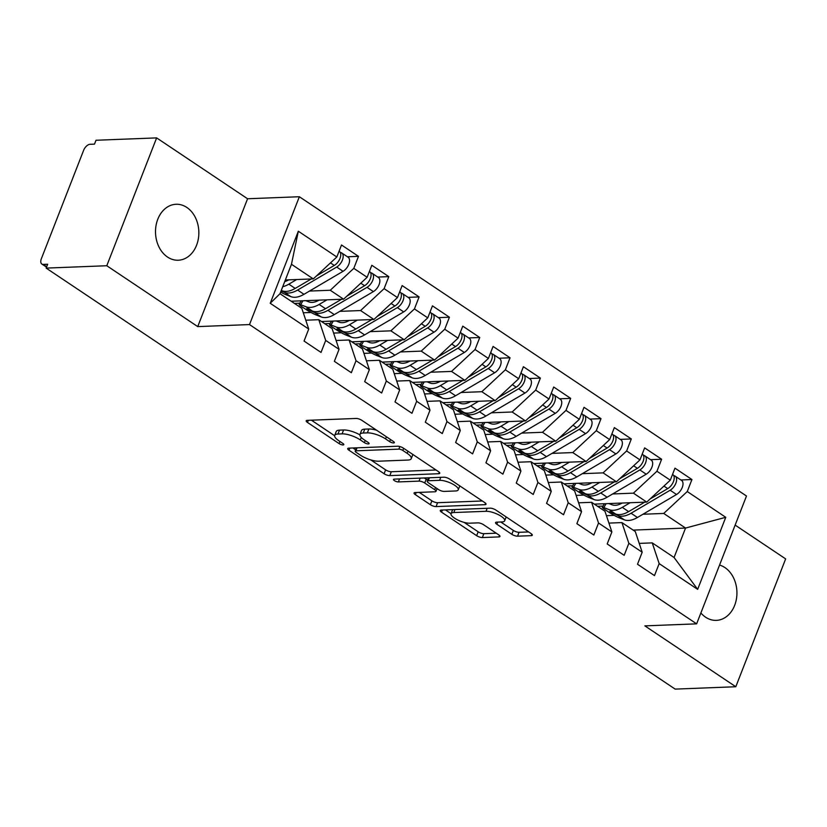 <?xml version="1.0" encoding="UTF-8"?>
<svg xmlns="http://www.w3.org/2000/svg" width="827" height="827" viewBox="0 0 827 827"><rect width="100%" height="100%" fill="white"/><g stroke="black" fill="none" stroke-linecap="round" stroke-linejoin="round"><path stroke-width="1.24" d="M393.642 442.962A3.008 0.93 -158.7 0 0 394.355 442.662A3.008 0.93 -158.7 0 0 393.466 441.494L361.844 420.333A4.29 1.334 -158.7 0 0 356.158 418.452L307.23 420.354A4.29 1.334 -158.7 0 0 306.207 420.788A4.29 1.334 -158.7 0 0 307.489 422.452L339.111 443.613A3.008 0.93 -158.7 0 0 343.091 444.936A3.008 0.93 -158.7 0 0 343.815 444.637A3.008 0.93 -158.7 0 0 342.916 443.468L338.822 440.729A13.739 4.269 -158.7 0 1 334.718 435.395A13.739 4.269 -158.7 0 1 337.995 434.02L342.078 433.855A13.739 4.269 -158.7 0 1 360.293 439.892L364.387 442.631A3.008 0.93 -158.7 0 0 368.366 443.944A3.008 0.93 -158.7 0 0 369.09 443.644A3.008 0.93 -158.7 0 0 368.191 442.476L364.097 439.737A13.739 4.269 -158.7 0 1 359.993 434.413A13.739 4.269 -158.7 0 1 363.27 433.028L367.343 432.872A13.739 4.269 -158.7 0 1 385.568 438.899L389.662 441.639A3.008 0.93 -158.7 0 0 393.642 442.962M700.882 612.962A27.994 21.667 87.8 0 0 705.586 617.18A27.994 21.667 87.8 0 0 716.347 620.364A27.994 21.667 87.8 0 0 736.475 598.665A27.994 21.667 87.8 0 0 724.928 567.591A27.994 21.667 87.8 0 0 719.552 565.068M186.85 207.453A27.994 21.667 87.8 0 0 176.089 204.269A27.994 21.667 87.8 0 0 155.962 225.967A27.994 21.667 87.8 0 0 167.519 257.042A27.994 21.667 87.8 0 0 178.281 260.226A27.994 21.667 87.8 0 0 198.397 238.517A27.994 21.667 87.8 0 0 186.85 207.453M511.841 534.304A4.29 1.334 -158.7 0 0 517.537 536.185L531.265 535.648A4.29 1.334 -158.7 0 0 532.288 535.214A4.29 1.334 -158.7 0 0 531.006 533.549L495.89 510.052A4.29 1.334 -158.7 0 0 490.204 508.171L441.287 510.073A4.29 1.334 -158.7 0 0 440.253 510.507A4.29 1.334 -158.7 0 0 441.546 512.171L476.652 535.679A4.29 1.334 -158.7 0 0 482.348 537.56L498.919 536.909A4.29 1.334 -158.7 0 0 499.953 536.485A4.29 1.334 -158.7 0 0 498.66 534.811L483.64 524.763A4.29 1.334 -158.7 0 0 477.944 522.871L469.726 523.191A11.485 3.566 -158.7 0 1 457.269 519.759A11.485 3.566 -158.7 0 1 451.066 513.691A11.485 3.566 -158.7 0 1 453.806 512.544L486.007 511.282A11.485 3.566 -158.7 0 1 498.464 514.714A11.485 3.566 -158.7 0 1 504.666 520.783A11.485 3.566 -158.7 0 1 501.927 521.94L496.562 522.147A4.29 1.334 -158.7 0 0 495.538 522.581A4.29 1.334 -158.7 0 0 496.82 524.246L511.841 534.304L513.36 530.427A4.29 1.334 -158.7 0 0 519.046 532.309L528.598 531.937M106.786 265.736L197.736 326.603L247.573 198.759L156.634 137.892L106.786 265.736L46.157 268.103L47.666 264.226L43.242 264.402L46.694 266.718M197.736 326.603L249.506 324.577L696.634 623.847L644.864 625.874L735.803 686.741L675.173 689.108L46.157 268.103M438.723 473.716A4.29 1.334 -158.7 0 0 439.747 473.282A4.29 1.334 -158.7 0 0 438.465 471.617L403.359 448.11A4.29 1.334 -158.7 0 0 397.663 446.229L348.746 448.141A4.29 1.334 -158.7 0 0 347.722 448.575A4.29 1.334 -158.7 0 0 349.004 450.239L384.11 473.737A4.29 1.334 -158.7 0 0 389.806 475.618L438.723 473.716L439.282 472.269M449.619 479.081L484.736 502.589A4.29 1.334 -158.7 0 1 486.018 504.253A4.29 1.334 -158.7 0 1 484.994 504.677L436.077 506.589A4.29 1.334 -158.7 0 1 430.381 504.708L415.361 494.649A4.29 1.334 -158.7 0 1 414.069 492.985A4.29 1.334 -158.7 0 1 415.102 492.551L434.94 491.776A4.29 1.334 -158.7 0 0 435.963 491.341A4.29 1.334 -158.7 0 0 434.682 489.677L424.716 483.009A4.29 1.334 -158.7 0 0 419.02 481.118L398.366 481.924A3.008 0.93 -158.7 0 1 395.099 481.025A3.008 0.93 -158.7 0 1 393.476 479.443A3.008 0.93 -158.7 0 1 394.2 479.143L443.934 477.2A4.29 1.334 -158.7 0 1 449.619 479.081M249.506 324.577L299.353 196.733L746.481 496.014L696.634 623.847M298.33 231.229L336.827 256.99L313.288 278.895L291.466 264.289L298.33 231.229L270.233 303.282L308.729 329.053L304.047 341.055L321.031 352.426L325.704 340.414L339.049 349.335L334.366 361.347L351.341 372.708L356.023 360.706L369.359 369.628L364.676 381.64L381.65 393.001L386.333 380.989L399.679 389.92L394.996 401.932L411.97 413.293L416.653 401.281L429.988 410.213L425.305 422.215L442.28 433.575L446.962 421.574L460.298 430.495L455.625 442.507L472.599 453.868L477.282 441.856L490.618 450.787L485.935 462.8L502.909 474.16L507.592 462.148L520.927 471.08L516.244 483.082L533.229 494.453L537.912 482.441L551.247 491.362L546.564 503.374L563.538 514.735L568.221 502.733L581.557 511.655L576.874 523.667L593.848 535.028L598.531 523.015L611.877 531.947L607.194 543.959L624.168 555.32L628.851 543.308L642.186 552.24L637.503 564.241L654.477 575.602L659.16 563.601L652.245 542.884L674.067 557.491L685.552 528.05L663.719 513.443L642.951 514.249M347.433 256.773L358.484 256.349L341.51 244.988L336.827 256.99M358.484 256.349L353.801 268.351L367.136 277.283L343.608 299.188L291.197 301.235M377.743 277.066L388.804 276.632L371.819 265.271L367.136 277.283M388.804 276.632L384.121 288.644L397.456 297.575L373.918 319.47L321.507 321.517M408.062 297.358L419.113 296.924L402.139 285.563L397.456 297.575M419.113 296.924L414.43 308.936L427.766 317.857L404.238 339.763L351.826 341.809M438.372 317.651L449.423 317.217L432.449 305.856L427.766 317.857M449.423 317.217L444.74 329.229L458.086 338.15L434.547 360.055L382.136 362.102M468.682 337.933L479.743 337.509L462.769 326.138L458.086 338.15M479.743 337.509L475.06 349.511L488.395 358.442L464.857 380.348L412.446 382.384M499.001 358.225L510.052 357.791L493.078 346.43L488.395 358.442M510.052 357.791L505.369 369.803L518.715 378.735L495.177 400.63L442.765 402.677M529.311 378.518L540.372 378.084L523.398 366.723L518.715 378.735M540.372 378.084L535.689 390.096L549.025 399.017L525.486 420.922L473.075 422.969M559.631 398.8L570.682 398.376L553.708 387.015L549.025 399.017M570.682 398.376L565.999 410.378L579.334 419.31L555.806 441.215L503.395 443.262M589.94 419.093L601.002 418.658L584.017 407.297L579.334 419.31M601.002 418.658L596.319 430.671L609.654 439.602L586.116 461.497L533.704 463.544M620.26 439.385L631.311 438.951L614.337 427.59L609.654 439.602M631.311 438.951L626.628 450.963L639.964 459.884L616.435 481.79L564.024 483.836M650.57 459.678L661.621 459.243L644.646 447.883L639.964 459.884M661.621 459.243L656.938 471.256L670.283 480.177L646.745 502.082L594.334 504.129M680.89 479.96L691.941 479.536L674.966 468.165L670.283 480.177M691.941 479.536L687.258 491.538L725.755 517.309L697.657 589.362L659.16 563.601M608.92 523.098L621.925 522.592L635.27 531.523L642.186 552.24M628.851 543.308L621.925 522.592M614.182 515.376L606.439 515.676M633.141 530.097L685.552 528.05L725.755 517.309M687.258 491.538L663.719 513.443M578.6 502.816L591.615 502.309L604.951 511.231L611.877 531.947M598.531 523.015L591.615 502.309M646.745 502.082L633.41 493.15L612.642 493.967M583.872 495.084L576.119 495.394M656.938 471.256L633.41 493.15M548.291 482.523L561.295 482.017L574.641 490.949L581.557 511.655M568.221 502.733L561.295 482.017M616.435 481.79L603.09 472.868L582.322 473.675M553.552 474.801L545.81 475.101M626.628 450.963L603.09 472.868M517.981 462.231L530.986 461.724L544.321 470.656L551.247 491.362M537.912 482.441L530.986 461.724M586.116 461.497L572.78 452.576L552.012 453.382M523.243 454.509L515.5 454.809M596.319 430.671L572.78 452.576M487.661 441.949L500.676 441.432L514.012 450.364L520.927 471.08M507.592 462.148L500.676 441.432M555.806 441.215L542.46 432.283L521.692 433.1M492.923 434.216L485.18 434.516M565.999 410.378L542.46 432.283M457.352 421.656L470.356 421.15L483.692 430.071L490.618 450.787M477.282 441.856L470.356 421.15M525.486 420.922L512.151 411.991L491.383 412.807M462.613 413.924L454.871 414.234M535.689 390.096L512.151 411.991M427.032 401.364L440.047 400.857L453.382 409.789L460.298 430.495M446.962 421.574L440.047 400.857M495.177 400.63L481.841 391.709L461.073 392.515M432.294 393.642L424.551 393.941M505.369 369.803L481.841 391.709M396.722 381.071L409.727 380.565L423.073 389.496L429.988 410.213M416.653 401.281L409.727 380.565M464.857 380.348L451.521 371.416L430.753 372.222M401.984 373.349L394.241 373.649M475.06 349.511L451.521 371.416M366.402 360.789L379.417 360.283L392.753 369.204L399.679 389.92M386.333 380.989L379.417 360.283M434.547 360.055L421.212 351.124L400.444 351.94M371.674 353.057L363.921 353.367M444.74 329.229L421.212 351.124M336.093 340.497L349.097 339.99L362.443 348.911L369.359 369.628M356.023 360.706L349.097 339.99M404.238 339.763L390.892 330.831L370.124 331.648M341.355 332.774L333.612 333.074M414.43 308.936L390.892 330.831M305.783 320.204L318.788 319.698L332.123 328.629L339.049 349.335M325.704 340.414L318.788 319.698M373.918 319.47L360.582 310.549L339.814 311.355M311.045 312.482L303.302 312.782M384.121 288.644L360.582 310.549M156.634 137.892L96.004 140.259L94.495 144.136L90.06 144.301A6.564 3.618 -56.2 0 0 83.641 150.276L41.35 258.748A6.564 3.618 -56.2 0 0 41.857 264.04A6.564 3.618 -56.2 0 0 43.242 264.402M270.233 303.282L279.991 293.73L301.814 308.337L308.729 329.053M343.608 299.188L330.262 290.256L309.494 291.063M353.801 268.351L330.262 290.256M735.803 686.741L785.65 558.897L735.141 525.093M247.573 198.759L299.353 196.733M639.23 543.391L652.245 542.884M291.466 264.289L279.991 293.73M313.288 278.895L285.346 279.981M697.657 589.362L674.067 557.491M376.709 430.278A13.739 4.269 -158.7 0 0 368.863 428.996L367.343 432.872M359.993 434.413L361.502 430.536A13.739 4.269 -158.7 0 1 364.779 429.151L368.863 428.996M359.9 434.847A13.739 4.269 -158.7 0 0 343.587 429.978L342.078 433.855M334.718 435.395L336.227 431.518A13.739 4.269 -158.7 0 1 339.504 430.143L343.587 429.978M311.417 420.199L334.635 435.736M370.765 459.915L385.62 469.86A4.29 1.334 -158.7 0 0 391.316 471.752L436.056 470.005M352.922 447.976L355.682 449.826M402.821 450.457A3.008 0.93 -158.7 0 0 398.841 449.133L355.899 450.808A3.008 0.93 -158.7 0 0 355.186 451.108A3.008 0.93 -158.7 0 0 356.075 452.276L360.396 455.17A13.739 4.269 -158.7 0 0 378.611 461.197L407.959 460.05A13.739 4.269 -158.7 0 0 411.246 458.675A13.739 4.269 -158.7 0 0 407.142 453.341L402.821 450.457L403.659 448.317M411.246 458.675L412.756 454.798A13.739 4.269 -158.7 0 0 412.838 454.457M482.327 500.976L437.586 502.713L436.077 506.589M419.279 492.385L431.89 500.831A4.29 1.334 -158.7 0 0 437.586 502.713M427.662 480.094L426.225 479.133A4.29 1.334 -158.7 0 0 423.941 477.975M455.522 490.969A11.485 3.566 -158.7 0 0 458.261 489.822A11.485 3.566 -158.7 0 0 452.059 483.754A11.485 3.566 -158.7 0 0 439.602 480.322L428.262 480.756A4.29 1.334 -158.7 0 0 427.228 481.19A4.29 1.334 -158.7 0 0 428.52 482.854L438.486 489.532A4.29 1.334 -158.7 0 0 444.182 491.414L455.522 490.969M458.261 489.822L459.771 485.945A11.485 3.566 -158.7 0 0 459.791 485.894M500.738 521.982L513.36 530.427M452.669 509.628A11.485 3.566 -158.7 0 0 452.576 509.825L451.066 513.691L445.464 509.918M464.102 522.385L478.161 531.802A4.29 1.334 -158.7 0 0 483.857 533.684L496.252 533.198M316.555 275.856L334.284 265.426A8.746 4.828 -56.2 0 0 340 258.406A8.746 4.828 -56.2 0 0 339.328 251.356L339.091 251.191M281.046 291.021L284.467 292.365A27.56 15.217 -56.2 0 0 297.617 290.05L336.703 267.049A8.746 4.828 -56.2 0 0 342.419 260.029A8.746 4.828 -56.2 0 0 341.747 252.979A8.746 4.828 -56.2 0 0 340.31 252.504M341.747 252.979L348.115 257.238A8.746 4.828 123.8 0 1 348.787 264.289A8.746 4.828 123.8 0 1 343.071 271.308L303.985 294.309A27.56 15.217 123.8 0 1 290.835 296.624L285.542 294.546A8.746 0.868 -150 0 1 280.611 292.127M281.273 290.442L282.048 290.742A27.56 15.217 -56.2 0 0 295.187 288.427L311.262 278.978M288.757 279.857A21.874 12.074 123.8 0 1 284.705 281.614M296.686 279.547L288.83 284.168A27.56 15.217 123.8 0 1 282.71 286.731M346.864 296.149L364.593 285.718A8.746 4.828 -56.2 0 0 370.31 278.699A8.746 4.828 -56.2 0 0 369.638 271.638L369.4 271.483M327.006 299.829L319.139 304.46A27.56 15.217 123.8 0 1 305.99 306.776L312.358 311.035L306.538 308.802L314.787 312.658A27.56 15.217 -56.2 0 0 327.926 310.342L367.023 287.341A8.746 4.828 -56.2 0 0 372.739 280.322A8.746 4.828 -56.2 0 0 372.067 273.261A8.746 4.828 -56.2 0 0 370.62 272.796M372.067 273.261L378.435 277.531A8.746 4.828 123.8 0 1 379.097 284.581A8.746 4.828 123.8 0 1 373.39 291.6L334.294 314.601A27.56 15.217 123.8 0 1 321.145 316.917L315.862 314.839A8.746 0.868 -150 0 1 305.235 308.978L302.196 306.951A8.746 0.868 -150 0 1 299.188 304.377L301.235 300.842M319.067 300.139A21.874 12.074 123.8 0 1 308.822 301.876L305.742 300.666M305.99 306.776L300.708 304.687A8.746 0.868 -150 0 0 299.188 304.377M294.433 303.395L299.87 303.189M312.358 311.035A27.56 15.217 -56.2 0 0 325.507 308.719L341.572 299.26M377.184 316.441L394.913 306.011A8.746 4.828 -56.2 0 0 400.619 298.981A8.746 4.828 -56.2 0 0 399.958 291.931L399.72 291.776M357.316 320.121L349.449 324.753A27.56 15.217 123.8 0 1 336.31 327.058L342.678 331.327L336.847 329.094L345.097 332.95A27.56 15.217 -56.2 0 0 358.246 330.635L397.332 307.634A8.746 4.828 -56.2 0 0 403.049 300.604A8.746 4.828 -56.2 0 0 402.377 293.554A8.746 4.828 -56.2 0 0 400.94 293.078M402.377 293.554L408.745 297.813A8.746 4.828 123.8 0 1 409.417 304.874A8.746 4.828 123.8 0 1 403.7 311.893L364.614 334.894A27.56 15.217 123.8 0 1 351.465 337.209L346.172 335.121A8.746 0.868 -150 0 1 335.545 329.27L332.516 327.244A8.746 0.868 -150 0 1 329.497 324.67L331.544 321.124M349.387 320.431A21.874 12.074 123.8 0 1 339.132 322.158L336.062 320.948M336.31 327.058L331.017 324.98A8.746 0.868 -150 0 0 329.497 324.67M324.753 323.688L330.19 323.481M342.678 331.327A27.56 15.217 -56.2 0 0 355.817 329.012L371.892 319.553M407.494 336.734L425.223 326.293A8.746 4.828 -56.2 0 0 430.939 319.274A8.746 4.828 -56.2 0 0 430.267 312.224L430.03 312.058M387.625 340.414L379.769 345.035A27.56 15.217 123.8 0 1 366.619 347.35L372.987 351.609L367.167 349.376L375.417 353.232A27.56 15.217 -56.2 0 0 388.556 350.917L427.652 327.916A8.746 4.828 -56.2 0 0 433.358 320.897A8.746 4.828 -56.2 0 0 432.697 313.846A8.746 4.828 -56.2 0 0 431.249 313.371M432.697 313.846L439.054 318.106A8.746 4.828 123.8 0 1 439.726 325.156A8.746 4.828 123.8 0 1 434.01 332.185L394.924 355.186A27.56 15.217 123.8 0 1 381.774 357.491L376.492 355.414A8.746 0.868 -150 0 1 365.854 349.563L362.826 347.536A8.746 0.868 -150 0 1 359.817 344.952L361.854 341.417M379.696 340.724A21.874 12.074 123.8 0 1 369.452 342.45L366.371 341.241M366.619 347.35L361.327 345.272A8.746 0.868 -150 0 0 359.817 344.952M355.062 343.98L360.5 343.763M372.987 351.609A27.56 15.217 -56.2 0 0 386.137 349.294L402.201 339.845M437.803 357.016L455.532 346.585A8.746 4.828 -56.2 0 0 461.249 339.566A8.746 4.828 -56.2 0 0 460.577 332.506L460.339 332.351M417.945 360.696L410.078 365.327A27.56 15.217 123.8 0 1 396.939 367.643L403.297 371.902L397.477 369.669L405.726 373.525A27.56 15.217 -56.2 0 0 418.875 371.209L457.962 348.208A8.746 4.828 -56.2 0 0 463.678 341.189A8.746 4.828 -56.2 0 0 463.006 334.139A8.746 4.828 -56.2 0 0 461.569 333.663M463.006 334.139L469.374 338.398A8.746 4.828 123.8 0 1 470.046 345.448A8.746 4.828 123.8 0 1 464.329 352.467L425.233 375.468A27.56 15.217 123.8 0 1 412.094 377.784L406.801 375.706A8.746 0.868 -150 0 1 396.174 369.855L393.145 367.819A8.746 0.868 -150 0 1 390.127 365.245L392.174 361.709M410.016 361.006A21.874 12.074 123.8 0 1 399.761 362.743L396.691 361.533M396.939 367.643L391.647 365.565A8.746 0.868 -150 0 0 390.127 365.245M385.382 364.273L390.82 364.056M403.297 371.902A27.56 15.217 -56.2 0 0 416.446 369.586L432.521 360.127M468.123 377.308L485.852 366.878A8.746 4.828 -56.2 0 0 491.569 359.859A8.746 4.828 -56.2 0 0 490.897 352.798L490.659 352.643M448.255 380.989L440.398 385.62A27.56 15.217 123.8 0 1 427.249 387.935L433.617 392.194L427.797 389.962L436.036 393.817A27.56 15.217 -56.2 0 0 449.185 391.502L488.271 368.501A8.746 4.828 -56.2 0 0 493.988 361.482A8.746 4.828 -56.2 0 0 493.316 354.421A8.746 4.828 -56.2 0 0 491.879 353.956M493.316 354.421L499.684 358.68A8.746 4.828 123.8 0 1 500.356 365.741A8.746 4.828 123.8 0 1 494.639 372.76L455.553 395.761A27.56 15.217 123.8 0 1 442.404 398.076L437.121 395.999A8.746 0.868 -150 0 1 426.484 390.137L423.455 388.111A8.746 0.868 -150 0 1 420.447 385.537L422.483 382.002M440.326 381.299A21.874 12.074 123.8 0 1 430.081 383.025L427.001 381.816M427.249 387.935L421.956 385.847A8.746 0.868 -150 0 0 420.447 385.537M415.692 384.555L421.129 384.348M433.617 392.194A27.56 15.217 -56.2 0 0 446.766 389.879L462.831 380.42M498.433 397.601L516.162 387.17A8.746 4.828 -56.2 0 0 521.878 380.141A8.746 4.828 -56.2 0 0 521.206 373.091L520.969 372.936M478.575 401.281L470.708 405.902A27.56 15.217 123.8 0 1 457.558 408.218L463.926 412.477L458.106 410.244L466.356 414.1A27.56 15.217 -56.2 0 0 479.505 411.794L518.591 388.793A8.746 4.828 -56.2 0 0 524.308 381.764A8.746 4.828 -56.2 0 0 523.636 374.714A8.746 4.828 -56.2 0 0 522.199 374.238M523.636 374.714L530.004 378.973A8.746 4.828 123.8 0 1 530.676 386.033A8.746 4.828 123.8 0 1 524.959 393.052L485.862 416.053A27.56 15.217 123.8 0 1 472.724 418.369L467.431 416.281A8.746 0.868 -150 0 1 456.804 410.43L453.765 408.404A8.746 0.868 -150 0 1 450.756 405.83L452.803 402.284M470.646 401.591A21.874 12.074 123.8 0 1 460.391 403.318L457.321 402.108M457.558 408.218L452.276 406.14A8.746 0.868 -150 0 0 450.756 405.83M446.011 404.848L451.449 404.641M463.926 412.477A27.56 15.217 -56.2 0 0 477.076 410.171L493.14 400.713M528.753 417.883L546.482 407.453A8.746 4.828 -56.2 0 0 552.198 400.433A8.746 4.828 -56.2 0 0 551.526 393.383L551.289 393.218M508.884 421.574L501.028 426.194A27.56 15.217 123.8 0 1 487.878 428.51L494.246 432.769L488.426 430.536L496.665 434.392A27.56 15.217 -56.2 0 0 509.814 432.076L548.901 409.076A8.746 4.828 -56.2 0 0 554.617 402.056A8.746 4.828 -56.2 0 0 553.945 395.006A8.746 4.828 -56.2 0 0 552.508 394.531M553.945 395.006L560.313 399.265A8.746 4.828 123.8 0 1 560.985 406.315A8.746 4.828 123.8 0 1 555.268 413.335L516.182 436.346A27.56 15.217 123.8 0 1 503.033 438.651L497.74 436.573A8.746 0.868 -150 0 1 487.113 430.722L484.084 428.686A8.746 0.868 -150 0 1 481.076 426.112L483.113 422.576M500.955 421.884A21.874 12.074 123.8 0 1 490.7 423.61L487.63 422.401M487.878 428.51L482.586 426.432A8.746 0.868 -150 0 0 481.076 426.112M476.321 425.14L481.759 424.923M494.246 432.769A27.56 15.217 -56.2 0 0 507.385 430.453L523.46 421.005M559.062 438.176L576.791 427.745A8.746 4.828 -56.2 0 0 582.508 420.726A8.746 4.828 -56.2 0 0 581.836 413.665L581.598 413.51M539.204 441.856L531.337 446.487A27.56 15.217 123.8 0 1 518.188 448.803L524.556 453.062L518.736 450.829L526.985 454.685A27.56 15.217 -56.2 0 0 540.124 452.369L579.22 429.368A8.746 4.828 -56.2 0 0 584.937 422.349A8.746 4.828 -56.2 0 0 584.265 415.288A8.746 4.828 -56.2 0 0 582.818 414.823M584.265 415.288L590.633 419.558A8.746 4.828 123.8 0 1 591.295 426.608A8.746 4.828 123.8 0 1 585.588 433.627L546.492 456.628A27.56 15.217 123.8 0 1 533.353 458.944L528.06 456.866A8.746 0.868 -150 0 1 517.433 451.004L514.394 448.978A8.746 0.868 -150 0 1 511.386 446.404L513.433 442.869M531.265 442.166A21.874 12.074 123.8 0 1 521.02 443.903L517.94 442.693M518.188 448.803L512.905 446.714A8.746 0.868 -150 0 0 511.386 446.404M506.631 445.433L512.068 445.215M524.556 453.062A27.56 15.217 -56.2 0 0 537.705 450.746L553.77 441.287M589.382 458.468L607.111 448.038A8.746 4.828 -56.2 0 0 612.817 441.018A8.746 4.828 -56.2 0 0 612.156 433.958L611.918 433.803M569.514 462.148L561.647 466.779A27.56 15.217 123.8 0 1 548.508 469.085L554.876 473.354L549.045 471.121L557.295 474.977A27.56 15.217 -56.2 0 0 570.444 472.662L609.53 449.661A8.746 4.828 -56.2 0 0 615.247 442.641A8.746 4.828 -56.2 0 0 614.575 435.581A8.746 4.828 -56.2 0 0 613.138 435.105M614.575 435.581L620.943 439.84A8.746 4.828 123.8 0 1 621.615 446.9A8.746 4.828 123.8 0 1 615.898 453.92L576.812 476.921A27.56 15.217 123.8 0 1 563.663 479.236L558.37 477.158A8.746 0.868 -150 0 1 547.743 471.297L544.714 469.271A8.746 0.868 -150 0 1 541.695 466.697L543.742 463.151M561.585 462.458A21.874 12.074 123.8 0 1 551.33 464.185L548.26 462.975M548.508 469.085L543.215 467.007A8.746 0.868 -150 0 0 541.695 466.697M536.95 465.715L542.388 465.508M554.876 473.354A27.56 15.217 -56.2 0 0 568.015 471.039L584.089 461.58M619.692 478.761L637.421 468.32A8.746 4.828 -56.2 0 0 643.137 461.301A8.746 4.828 -56.2 0 0 642.465 454.25L642.228 454.085M599.823 482.441L591.967 487.062A27.56 15.217 123.8 0 1 578.817 489.377L585.185 493.636L579.365 491.403L587.615 495.259A27.56 15.217 -56.2 0 0 600.753 492.954L639.85 469.943A8.746 4.828 -56.2 0 0 645.556 462.924A8.746 4.828 -56.2 0 0 644.895 455.873A8.746 4.828 -56.2 0 0 643.447 455.398M644.895 455.873L651.252 460.132A8.746 4.828 123.8 0 1 651.924 467.183A8.746 4.828 123.8 0 1 646.207 474.212L607.121 497.213A27.56 15.217 123.8 0 1 593.972 499.529L588.69 497.44A8.746 0.868 -150 0 1 578.052 491.589L575.023 489.563A8.746 0.868 -150 0 1 572.015 486.979L574.052 483.444M591.894 482.751A21.874 12.074 123.8 0 1 581.65 484.477L578.569 483.268M578.817 489.377L573.524 487.299A8.746 0.868 -150 0 0 572.015 486.979M567.26 486.007L572.697 485.79M585.185 493.636A27.56 15.217 -56.2 0 0 598.334 491.331L614.399 481.872M650.001 499.043L667.73 488.612A8.746 4.828 -56.2 0 0 673.447 481.593A8.746 4.828 -56.2 0 0 672.775 474.543L672.537 474.378M630.143 502.733L622.276 507.354A27.56 15.217 123.8 0 1 609.137 509.67L615.495 513.929L609.675 511.696L617.924 515.552A27.56 15.217 -56.2 0 0 631.073 513.236L670.159 490.235A8.746 4.828 -56.2 0 0 675.876 483.216A8.746 4.828 -56.2 0 0 675.204 476.166A8.746 4.828 -56.2 0 0 673.767 475.69M675.204 476.166L681.572 480.425A8.746 4.828 123.8 0 1 682.244 487.475A8.746 4.828 123.8 0 1 676.527 494.494L637.431 517.495A27.56 15.217 123.8 0 1 624.292 519.811L618.999 517.733A8.746 0.868 -150 0 1 608.372 511.882L605.343 509.845A8.746 0.868 -150 0 1 602.325 507.271L604.372 503.736M622.214 503.033A21.874 12.074 123.8 0 1 611.959 504.77L608.889 503.56M609.137 509.67L603.844 507.592A8.746 0.868 -150 0 0 602.325 507.271M597.58 506.3L603.017 506.083M615.495 513.929A27.56 15.217 -56.2 0 0 628.644 511.613L644.719 502.165M386.395 436.77L385.568 438.899M364.779 429.151L363.27 433.028M365.214 440.491L364.387 442.631M361.254 437.421L360.293 439.892M339.504 430.143L337.995 434.02M339.938 441.473L339.111 443.613M308.326 420.312L307.489 422.452M390.489 439.509L389.662 441.639M391.316 471.752L389.806 475.618M385.62 469.86L384.11 473.737M349.842 448.1L349.004 450.239M399.844 446.549L398.841 449.133M357.068 447.81L355.899 450.808M407.969 451.201L407.142 453.341M485.552 503.24L484.994 504.677M431.89 500.831L430.381 504.708M416.188 492.51L415.361 494.649M435.509 487.537L434.682 489.677M426.225 479.133L424.716 483.009M420.188 478.13L419.02 481.118M399.534 478.936L398.366 481.924M440.77 477.324L439.602 480.322M429.43 477.768L428.262 480.756M497.658 522.106L496.82 524.246M487.175 508.285L486.007 511.282M454.974 509.546L453.806 512.544M499.487 535.472L498.919 536.909M483.857 533.684L482.348 537.56M478.161 531.802L476.652 535.679M442.373 510.032L441.546 512.171M531.823 534.211L531.265 535.648M519.046 532.309L517.537 536.185M281.335 290.267L282.048 290.742M284.467 292.365L290.835 296.624M297.617 290.05L303.985 294.309M336.703 267.049L343.071 271.308M287.414 279.908L287.972 280.281M288.83 284.168L295.187 288.427M330.49 262.893L334.284 265.426M309.577 309.939L309.267 310.487M314.787 312.658L321.145 316.917M327.926 310.342L334.294 314.601M367.023 287.341L373.39 291.6M317.723 300.191L318.292 300.573M319.139 304.46L325.507 308.719M360.799 283.175L364.593 285.718M302.961 300.77L300.708 304.687M339.897 330.231L339.577 330.779M345.097 332.95L351.465 337.209M358.246 330.635L364.614 334.894M397.332 307.634L403.7 311.893M348.033 320.483L348.601 320.866M349.449 324.753L355.817 329.012M391.119 303.468L394.913 306.011M333.281 321.062L331.017 324.98M370.207 350.524L369.896 351.062M375.417 353.232L381.774 357.491M388.556 350.917L394.924 355.186M427.652 327.916L434.01 332.185M378.352 340.776L378.911 341.148M379.769 345.035L386.137 349.294M421.429 323.76L425.223 326.293M363.591 341.355L361.327 345.272M400.526 370.806L400.206 371.354M405.726 373.525L412.094 377.784M418.875 371.209L425.233 375.468M457.962 348.208L464.329 352.467M408.662 361.068L409.231 361.44M410.078 365.327L416.446 369.586M451.749 344.053L455.532 346.585M393.91 361.637L391.647 365.565M430.836 391.099L430.526 391.647M436.036 393.817L442.404 398.076M449.185 391.502L455.553 395.761M488.271 368.501L494.639 372.76M438.982 381.35L439.54 381.733M440.398 385.62L446.766 389.879M482.058 364.335L485.852 366.878M424.22 381.929L421.956 385.847M461.146 411.391L460.835 411.939M466.356 414.1L472.724 418.369M479.505 411.794L485.862 416.053M518.591 388.793L524.959 393.052M469.291 401.643L469.86 402.025M470.708 405.902L477.076 410.171M512.378 384.627L516.162 387.17M454.54 402.222L452.276 406.14M491.465 431.673L491.145 432.221M496.665 434.392L503.033 438.651M509.814 432.076L516.182 436.346M548.901 409.076L555.268 413.335M499.611 421.935L500.17 422.308M501.028 426.194L507.385 430.453M542.688 404.92L546.482 407.453M484.849 422.504L482.586 426.432M521.775 451.966L521.465 452.514M526.985 454.685L533.353 458.944M540.124 452.369L546.492 456.628M579.22 429.368L585.588 433.627M529.921 442.218L530.489 442.6M531.337 446.487L537.705 450.746M572.997 425.212L576.791 427.745M515.159 442.796L512.905 446.714M552.095 472.258L551.774 472.806M557.295 474.977L563.663 479.236M570.444 472.662L576.812 476.921M609.53 449.661L615.898 453.92M560.23 462.51L560.799 462.893M561.647 466.779L568.015 471.039M603.317 445.495L607.111 448.038M545.479 463.089L543.215 467.007M582.404 492.551L582.094 493.088M587.615 495.259L593.972 499.529M600.753 492.954L607.121 497.213M639.85 469.943L646.207 474.212M590.55 482.803L591.109 483.175M591.967 487.062L598.334 491.331M633.627 465.787L637.421 468.32M575.788 483.382L573.524 487.299M612.724 512.833L612.404 513.381M617.924 515.552L624.292 519.811M631.073 513.236L637.431 517.495M670.159 490.235L676.527 494.494M620.86 503.095L621.428 503.467M622.276 507.354L628.644 511.613M663.947 486.08L667.73 488.612M606.108 503.664L603.844 507.592M41.857 264.04L46.519 267.162M356.458 447.841L355.186 451.108M437.049 488.571L435.963 491.341M428.551 477.799L427.228 481.19M506.176 516.927L504.666 520.783"/></g></svg>
